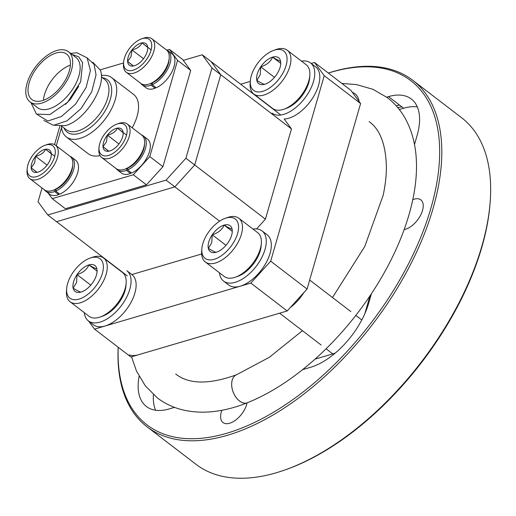 <?xml version="1.0" encoding="UTF-8"?>
<svg xmlns="http://www.w3.org/2000/svg" width="516" height="516" viewBox="0 0 516 516"><rect width="100%" height="100%" fill="white"/><g stroke="black" fill="none" stroke-linecap="round" stroke-linejoin="round"><path stroke-width="0.77" d="M219.616 221.164L174.86 186.869L194.706 164.965L265.424 219.152L256.568 228.923M272.067 113.139A31.618 16.893 -52.5 0 0 304.711 98.317A31.618 16.893 -52.5 0 0 310.529 62.939L315.586 66.809A31.618 16.893 -52.5 0 1 313.451 96.776A31.618 16.893 -52.5 0 1 284.193 119.022L291.476 128.903L220.758 74.717L194.706 164.965L174.86 186.869L166.068 180.136L47.769 214.966L56.56 221.699L174.86 186.869L56.56 221.699L127.278 275.886M131.851 274.538L201.64 253.988M166.068 180.136L185.921 158.231L194.706 164.965L220.758 74.717L211.038 61.52L280.827 114.997M265.424 219.152L291.476 128.903M250.834 283.084L94.518 329.118L130.883 356.982L287.206 310.954L250.834 283.084L270.687 261.186L307.059 289.05L287.206 310.954M84.882 315.618L85.153 316.405M88.571 321.049L94.518 329.118M360.6 103.535L324.235 75.671L314.515 62.475L350.88 90.345L360.6 103.535L307.059 289.05M324.235 75.671L270.687 261.186M240.662 84.224L250.299 81.386M311.2 63.455L314.515 62.475M101.807 256.981L101.949 256.478M42.028 187.985L38.049 201.775L47.769 214.966M183.283 60.372L202.246 54.786L211.038 61.52L220.758 74.717L211.966 67.983L185.921 158.231M54.554 144.596L59.798 126.414M211.966 67.983L202.246 54.786M68.473 51.723L75.929 57.437A31.618 16.893 127.5 0 1 75.42 84.508A31.618 16.893 127.5 0 1 49.104 108.857A31.618 16.893 127.5 0 1 37.468 107.638L30.012 101.923A31.618 16.893 -52.5 0 0 41.641 103.148A31.618 16.893 -52.5 0 0 67.964 78.793A31.618 16.893 -52.5 0 0 68.473 51.723A31.618 16.893 -52.5 0 0 56.837 50.504A31.618 16.893 -52.5 0 0 30.521 74.852A31.618 16.893 -52.5 0 0 30.012 101.923M30.96 102.652L36.417 114.094L49.846 114.591L67.609 102.245L80.683 81.812L82.618 62.739L78.709 56.812L72.047 54.464M92.861 62.326L100.368 70.17C106.922 86.288 84.624 121.228 65.158 125.652L54.67 125.278M78.677 86.417L70.479 99.188L65.48 104.38M56.115 53.006A28.606 15.287 -52.5 0 0 32.302 75.039A28.606 15.287 -52.5 0 0 31.844 99.53A28.606 15.287 -52.5 0 0 42.37 100.639A28.606 15.287 -52.5 0 0 66.183 78.606A28.606 15.287 -52.5 0 0 66.641 54.116A28.606 15.287 -52.5 0 0 56.115 53.006M70.395 65.119A28.606 15.287 -52.5 0 0 43.447 100.291M101.284 75.504A37.339 19.956 127.5 0 1 111.753 77.684A37.339 19.956 127.5 0 1 111.153 109.65A37.339 19.956 127.5 0 1 80.07 138.404A37.339 19.956 127.5 0 1 66.332 136.959A37.339 19.956 127.5 0 1 61.41 126.349M132.212 127.794A37.339 19.956 -52.5 0 0 133.579 94.402L111.753 77.684M169.5 49.426L177.562 60.372L190.701 70.434L182.632 59.495L169.5 49.426L167.036 50.155M149.788 156.612L133.321 174.776L146.454 184.838L162.921 166.674L149.788 156.612L177.562 60.372M162.921 166.674L190.701 70.434M133.321 174.776L52.232 198.654L65.364 208.716L146.454 184.838M52.232 198.654L48.046 192.978M61.527 127.562L56.27 145.783M123.576 62.952L100.239 69.821M66.332 136.959L88.152 153.684A37.339 19.956 -52.5 0 0 100.02 155.606M70.653 53.4L76.923 52.761L87.12 57.857L90.429 70.537L86.108 87.507L75.42 104.309L61.372 116.545L47.84 121.021L37.462 114.681M87.243 58.031L94.035 64.242L96.041 74.839L91.719 91.809L81.031 108.612L66.983 120.847L53.458 125.324L43.866 120.454M100.388 141.687A18.969 10.139 -52.5 0 0 99.033 147.447A18.969 10.139 -52.5 0 0 109.411 155.168A18.969 10.139 -52.5 0 0 125.73 137.662A18.969 10.139 -52.5 0 0 116.913 124.111A18.969 10.139 -52.5 0 0 100.388 141.687M116.913 124.111L118.757 123.466A21.079 11.262 127.5 0 1 127.297 124.027A21.079 11.262 127.5 0 1 128.555 138.52A21.079 11.262 127.5 0 1 101.652 157.49A21.079 11.262 127.5 0 1 98.885 149.395L99.033 147.447M101.652 157.49L116.203 168.635A21.079 11.262 -52.5 0 0 124.737 169.203A21.079 11.262 -52.5 0 0 143.1 149.666A21.079 11.262 -52.5 0 0 144.609 143.274A21.079 11.262 -52.5 0 0 141.842 135.173L127.297 124.027M144.609 143.274L144.461 145.215A18.969 10.139 127.5 0 1 143.106 150.975A18.969 10.139 127.5 0 1 126.581 168.551L124.737 169.203M103.987 141.113A13.584 7.256 -52.5 0 0 103.013 146.705L108.689 151.233A13.584 7.256 -52.5 0 0 110.301 150.82A13.584 7.256 -52.5 0 0 118.732 144.209A13.584 7.256 -52.5 0 0 123.105 134.108A13.584 7.256 -52.5 0 0 123.105 132.644A13.584 7.256 -52.5 0 0 117.435 128.116C115.7 131.657 112.353 133.999 107.386 135.14A13.584 7.256 -52.5 0 0 103.987 141.113M123.105 132.644L117.435 128.116A13.584 7.256 -52.5 0 0 107.386 135.14L106.425 141.861L103.013 146.705A13.584 7.256 -52.5 0 0 108.689 151.233M126.549 135.095L117.435 128.116M118.912 143.97L107.386 135.14M108.87 151.188L103.013 146.705M126.865 168.455L126.478 170.39A21.382 11.423 127.5 0 1 117.429 169.958A21.382 11.423 127.5 0 1 116.1 168.558M130.742 172.37L130.516 173.486L126.478 170.39M141.739 135.095A21.382 11.423 127.5 0 1 143.442 136.018A21.382 11.423 127.5 0 1 143.764 152.962A21.382 11.423 127.5 0 1 127.568 169.938L127.955 168.003M143.442 136.018L147.479 139.114A21.382 11.423 127.5 0 1 147.808 156.058A21.382 11.423 127.5 0 1 131.606 173.034L127.568 169.938M130.516 173.486A21.382 11.423 127.5 0 1 121.473 173.054L117.429 169.958M55.038 189.604L54.657 191.539A21.382 11.423 127.5 0 1 45.608 191.107A21.382 11.423 127.5 0 1 44.273 189.707M58.914 193.519L58.695 194.635L54.657 191.539M69.918 156.245A21.382 11.423 127.5 0 1 71.614 157.167A21.382 11.423 127.5 0 1 71.943 174.111A21.382 11.423 127.5 0 1 55.747 191.088L56.128 189.153M71.614 157.167L75.659 160.263A21.382 11.423 127.5 0 1 75.987 177.207A21.382 11.423 127.5 0 1 59.785 194.184L55.747 191.088M58.695 194.635A21.382 11.423 127.5 0 1 49.652 194.203L45.608 191.107M151.465 83.218L151.078 85.153A21.382 11.423 127.5 0 1 142.035 84.727A21.382 11.423 127.5 0 1 140.7 83.321M155.342 87.139L155.123 88.249L151.078 85.153M166.339 49.858A21.382 11.423 127.5 0 1 168.042 50.781A21.382 11.423 127.5 0 1 168.371 67.725A21.382 11.423 127.5 0 1 152.168 84.708L152.555 82.766M168.042 50.781L172.08 53.877A21.382 11.423 127.5 0 1 172.409 70.827A21.382 11.423 127.5 0 1 156.213 87.804L152.168 84.708M155.123 88.249A21.382 11.423 127.5 0 1 146.073 87.823L142.035 84.727M124.988 56.45A18.969 10.139 -52.5 0 0 123.634 62.21A18.969 10.139 -52.5 0 0 134.012 69.931A18.969 10.139 -52.5 0 0 150.33 52.426A18.969 10.139 -52.5 0 0 141.513 38.874A18.969 10.139 -52.5 0 0 124.988 56.45M141.513 38.874L143.358 38.229A21.079 11.262 127.5 0 1 151.898 38.79A21.079 11.262 127.5 0 1 153.155 53.283A21.079 11.262 127.5 0 1 126.252 72.253A21.079 11.262 127.5 0 1 123.492 64.158L123.634 62.21M126.252 72.253L140.804 83.399A21.079 11.262 -52.5 0 0 149.343 83.966A21.079 11.262 -52.5 0 0 167.7 64.429A21.079 11.262 -52.5 0 0 169.209 58.037A21.079 11.262 -52.5 0 0 166.442 49.936L151.898 38.79M169.209 58.037L169.067 59.985A18.969 10.139 127.5 0 1 167.706 65.738A18.969 10.139 127.5 0 1 151.182 83.321L149.343 83.966M128.587 55.883A13.584 7.256 -52.5 0 0 127.62 61.468L133.289 66.003A13.584 7.256 -52.5 0 0 134.902 65.584A13.584 7.256 -52.5 0 0 143.332 58.972A13.584 7.256 -52.5 0 0 147.705 48.878A13.584 7.256 -52.5 0 0 147.705 47.407A13.584 7.256 -52.5 0 0 142.035 42.88C140.307 46.421 136.959 48.762 131.993 49.91A13.584 7.256 -52.5 0 0 128.587 55.883M147.705 47.407L142.035 42.88A13.584 7.256 -52.5 0 0 131.993 49.91L131.025 56.625L127.62 61.468A13.584 7.256 -52.5 0 0 133.289 66.003M151.149 49.865L142.035 42.88M143.513 58.734L131.993 49.91M133.47 65.958L127.62 61.468M28.567 162.837A18.969 10.139 -52.5 0 0 27.213 168.59A18.969 10.139 -52.5 0 0 37.591 176.317A18.969 10.139 -52.5 0 0 53.909 158.812A18.969 10.139 -52.5 0 0 45.092 145.254A18.969 10.139 -52.5 0 0 28.567 162.837M45.092 145.254L46.93 144.609A21.079 11.262 127.5 0 1 55.47 145.177A21.079 11.262 127.5 0 1 56.734 159.67A21.079 11.262 127.5 0 1 29.831 178.639A21.079 11.262 127.5 0 1 27.064 170.538L27.213 168.59M29.831 178.639L44.376 189.785A21.079 11.262 -52.5 0 0 52.916 190.346A21.079 11.262 -52.5 0 0 71.279 170.815A21.079 11.262 -52.5 0 0 72.782 164.417A21.079 11.262 -52.5 0 0 70.021 156.322L55.47 145.177M72.782 164.417L72.64 166.365A18.969 10.139 127.5 0 1 71.285 172.125A18.969 10.139 127.5 0 1 54.761 189.701L52.916 190.346M32.166 162.263A13.584 7.256 -52.5 0 0 31.192 167.855L36.862 172.383A13.584 7.256 -52.5 0 0 38.481 171.97A13.584 7.256 -52.5 0 0 46.904 165.352A13.584 7.256 -52.5 0 0 51.278 155.258A13.584 7.256 -52.5 0 0 51.278 153.794A13.584 7.256 -52.5 0 0 45.608 149.259C43.879 152.8 40.532 155.148 35.565 156.29A13.584 7.256 -52.5 0 0 32.166 162.263M51.278 153.794L45.608 149.259A13.584 7.256 -52.5 0 0 35.565 156.29L34.598 163.004L31.192 167.855A13.584 7.256 -52.5 0 0 36.862 172.383M54.722 156.245L45.608 149.259M47.085 165.12L35.565 156.29M37.049 172.338L31.192 167.855M397.713 107.547A216.817 115.855 127.5 0 1 401.906 106.889M490.2 201.582L490.097 202.975A216.817 115.855 127.5 0 1 285.748 469.676L284.432 470.134A218.32 116.661 -52.5 0 0 490.2 201.582A218.32 116.661 -52.5 0 0 461.556 117.706L412.665 80.238A218.32 116.661 127.5 0 1 409.149 267.14A218.32 116.661 127.5 0 1 227.421 435.291A218.32 116.661 127.5 0 1 147.092 426.842A218.32 116.661 127.5 0 1 118.19 347.249M147.092 426.842L195.99 464.303A218.32 116.661 -52.5 0 0 276.312 472.759A218.32 116.661 -52.5 0 0 284.432 470.134M399.571 105.103A218.32 116.661 -52.5 0 0 396.095 105.69M328.292 73.04A218.32 116.661 127.5 0 1 332.336 71.788A218.32 116.661 127.5 0 1 412.665 80.238M118.229 347.281A216.817 115.855 -52.5 0 0 226.769 433.266A216.817 115.855 -52.5 0 0 430.963 207.98A216.817 115.855 -52.5 0 0 330.969 72.266A216.817 115.855 -52.5 0 0 328.331 73.066M412.787 199.653A18.066 9.656 127.5 0 1 414.18 199.163A18.066 9.656 127.5 0 1 420.83 199.86A18.066 9.656 127.5 0 1 420.534 215.327A18.066 9.656 127.5 0 1 405.499 229.246A18.066 9.656 127.5 0 1 404.157 229.555M247.074 402.861A18.066 9.656 127.5 0 1 229.665 423.236A18.066 9.656 127.5 0 1 223.015 422.54A18.066 9.656 127.5 0 1 221.874 410.285M371.43 293.701L368.772 302.911A62.036 33.147 127.5 0 1 310.348 367.366L302.589 369.65M174.492 407.369L169.242 408.917A62.036 33.147 127.5 0 1 146.415 406.511A62.036 33.147 127.5 0 1 139.12 376.364M153.407 394.617A62.036 33.147 -52.5 0 0 155.593 410.233M129.361 354.911A31.921 17.054 -52.5 0 0 138.488 354.744L279.601 313.193L321.139 345.023M290.321 307.517A31.921 17.054 -52.5 0 0 303.943 292.488M350.835 311.574L309.665 280.027L357.994 112.565M359.078 101.465A31.921 17.054 -52.5 0 0 355.021 93.815A31.921 17.054 -52.5 0 0 352.402 92.416M315.076 359.11L332.736 353.905A31.921 17.054 -52.5 0 0 335.406 352.957M364.851 313.625L369.978 295.874M417.296 106.909A62.036 33.147 -52.5 0 0 403.647 108.231L399.307 109.508M403.647 108.231L388.496 96.615A62.036 33.147 127.5 0 1 411.323 99.02A62.036 33.147 127.5 0 1 417.109 135.45L414.496 144.493M386.69 97.15L388.496 96.615M67.602 283.594A24.8 13.248 -52.5 0 0 66.661 288.631A24.8 13.248 -52.5 0 0 81.296 298.3A24.8 13.248 -52.5 0 0 102.394 273.351A24.8 13.248 -52.5 0 0 90.036 258.123A24.8 13.248 -52.5 0 0 67.602 283.594M90.036 258.123L92.441 257.284A27.554 14.725 127.5 0 1 103.606 258.019A27.554 14.725 127.5 0 1 106.173 274.196A27.554 14.725 127.5 0 1 89.687 297.771A27.554 14.725 127.5 0 1 70.086 301.763A27.554 14.725 127.5 0 1 66.474 291.172L66.661 288.631M70.086 301.763L89.016 316.269A27.554 14.725 -52.5 0 0 100.181 317.005A27.554 14.725 -52.5 0 0 125.104 288.702A27.554 14.725 -52.5 0 0 126.149 283.11A27.554 14.725 -52.5 0 0 122.537 272.525L103.606 258.019M126.149 283.11L125.962 285.658A24.8 13.248 127.5 0 1 125.02 290.689A24.8 13.248 127.5 0 1 102.587 316.16L100.181 317.005M73.562 281.839A16.299 8.707 -52.5 0 0 73.137 288.173C77.671 290.914 80.315 292.204 81.083 292.043A16.299 8.707 -52.5 0 0 81.683 291.843A16.299 8.707 -52.5 0 0 92.938 282.342A16.299 8.707 -52.5 0 0 97.047 271.797A16.299 8.707 -52.5 0 0 96.86 268.772C96.137 268.959 93.493 267.669 88.913 264.901C86.901 269.571 82.947 272.803 77.052 274.602A16.299 8.707 -52.5 0 0 73.562 281.839M96.86 268.772A16.299 8.707 -52.5 0 0 88.913 264.901A16.299 8.707 -52.5 0 0 77.052 274.602L76.562 282.51L73.137 288.173A16.299 8.707 -52.5 0 0 81.083 292.043M96.982 271.087L88.913 264.901M90.797 285.135L77.052 274.602M93.448 324.783A31.618 16.893 -52.5 0 0 126.091 309.955A31.618 16.893 -52.5 0 0 131.909 274.583L126.859 270.713A31.618 16.893 -52.5 0 1 121.034 306.085A31.618 16.893 -52.5 0 1 88.397 320.913L93.448 324.783M84.289 312.644A31.618 16.893 -52.5 0 0 88.397 320.913M310.529 62.939A31.618 16.893 -52.5 0 0 301.479 61.127M219.481 272.835A31.618 16.893 -52.5 0 0 223.589 281.104L228.64 284.974A31.618 16.893 -52.5 0 0 261.283 270.152A31.618 16.893 -52.5 0 0 267.101 234.774L262.051 230.904A31.618 16.893 -52.5 0 0 253.001 229.091M223.589 281.104A31.618 16.893 -52.5 0 0 256.233 266.282A31.618 16.893 -52.5 0 0 262.051 230.904M251.279 75.82A24.8 13.248 -52.5 0 0 250.337 80.857A24.8 13.248 -52.5 0 0 264.972 90.526A24.8 13.248 -52.5 0 0 286.07 65.577A24.8 13.248 -52.5 0 0 273.706 50.355A24.8 13.248 -52.5 0 0 251.279 75.82M273.706 50.355L276.118 49.51A27.554 14.725 127.5 0 1 287.277 50.246A27.554 14.725 127.5 0 1 289.85 66.429A27.554 14.725 127.5 0 1 273.364 89.997A27.554 14.725 127.5 0 1 253.762 93.989A27.554 14.725 127.5 0 1 250.15 83.405L250.337 80.857M253.762 93.989L272.693 108.495A27.554 14.725 -52.5 0 0 283.858 109.231A27.554 14.725 -52.5 0 0 308.781 80.935A27.554 14.725 -52.5 0 0 309.826 75.336A27.554 14.725 -52.5 0 0 306.214 64.752L287.277 50.246M309.826 75.336L309.639 77.884A24.8 13.248 127.5 0 1 308.697 82.915A24.8 13.248 127.5 0 1 286.264 108.386L283.858 109.231M257.239 74.065A16.299 8.707 -52.5 0 0 256.813 80.399C261.348 83.141 263.992 84.431 264.753 84.269A16.299 8.707 -52.5 0 0 265.359 84.076A16.299 8.707 -52.5 0 0 276.615 74.568A16.299 8.707 -52.5 0 0 280.723 64.023A16.299 8.707 -52.5 0 0 280.53 60.998C279.814 61.185 277.169 59.895 272.59 57.134C270.577 61.797 266.624 65.035 260.728 66.835A16.299 8.707 -52.5 0 0 257.239 74.065M280.53 60.998A16.299 8.707 -52.5 0 0 272.59 57.134A16.299 8.707 -52.5 0 0 260.728 66.835L260.238 74.736L256.813 80.399A16.299 8.707 -52.5 0 0 264.753 84.269M280.659 63.313L272.59 57.134M274.473 77.361L260.728 66.835M202.794 243.784A24.8 13.248 -52.5 0 0 201.853 248.822A24.8 13.248 -52.5 0 0 216.488 258.49A24.8 13.248 -52.5 0 0 237.586 233.542A24.8 13.248 -52.5 0 0 225.228 218.32A24.8 13.248 -52.5 0 0 202.794 243.784M225.228 218.32L227.64 217.475A27.554 14.725 127.5 0 1 238.798 218.21A27.554 14.725 127.5 0 1 241.372 234.393A27.554 14.725 127.5 0 1 224.879 257.961A27.554 14.725 127.5 0 1 205.284 261.954A27.554 14.725 127.5 0 1 201.666 251.369L201.853 248.822M205.284 261.954L224.215 276.46A27.554 14.725 -52.5 0 0 235.373 277.195A27.554 14.725 -52.5 0 0 260.303 248.893A27.554 14.725 -52.5 0 0 261.348 243.3A27.554 14.725 -52.5 0 0 257.729 232.716L238.798 218.21M261.348 243.3L261.154 245.848A24.8 13.248 127.5 0 1 260.219 250.879A24.8 13.248 127.5 0 1 237.786 276.35L235.373 277.195M208.761 242.03A16.299 8.707 -52.5 0 0 208.329 248.364C212.863 251.105 215.514 252.395 216.275 252.234A16.299 8.707 -52.5 0 0 216.881 252.04A16.299 8.707 -52.5 0 0 228.137 242.533A16.299 8.707 -52.5 0 0 232.245 231.987A16.299 8.707 -52.5 0 0 232.052 228.962C231.336 229.149 228.685 227.859 224.105 225.099C222.099 229.762 218.145 233 212.25 234.793A16.299 8.707 -52.5 0 0 208.761 242.03M232.052 228.962A16.299 8.707 -52.5 0 0 224.105 225.099A16.299 8.707 -52.5 0 0 212.25 234.793L211.754 242.701L208.329 248.364A16.299 8.707 -52.5 0 0 216.275 252.234M232.181 231.278L224.105 225.099M225.995 245.326L212.25 234.793M341.902 83.463L356.55 84.598L372.965 89.313L387.419 97.698C394.772 103.361 400.758 110.372 405.382 118.719C411.826 130.522 415.464 144.035 416.302 159.27A185.625 99.188 127.5 0 1 412.658 200.253A185.625 99.188 127.5 0 1 246.558 403.067A15.054 9.527 -111.4 0 1 239.463 400.945A15.054 9.527 -111.4 0 1 231.768 386.439A15.054 9.527 -111.4 0 1 236.586 374.739A15.054 9.527 -111.4 0 1 236.592 374.732C209.29 384.672 188.991 384.433 175.698 374.023M131.696 357.298L136.424 370.901L145.325 385.884L157.38 397.926C164.765 403.544 173.092 407.505 182.354 409.801C195.429 412.948 209.425 412.948 224.344 409.794A185.625 99.188 127.5 0 0 246.538 403.073A15.054 9.527 -111.4 0 1 239.489 400.938A15.054 9.527 -111.4 0 1 231.787 386.426A15.054 9.527 -111.4 0 1 236.605 374.732L269.384 357.265L302.428 330.685M61.836 126.31L66.274 129.709A31.618 16.893 -52.5 0 0 77.91 130.935A31.618 16.893 -52.5 0 0 104.232 106.58A31.618 16.893 -52.5 0 0 104.735 79.509L101.317 76.89M102.407 77.722A33.024 17.647 127.5 0 1 108.708 103.839A33.024 17.647 127.5 0 1 79.277 133.412A33.024 17.647 127.5 0 1 63.945 127.923M326.08 348.803L332.736 353.905M355.821 315.392L361.787 319.965M332.498 297.526L364.767 246.48L383.136 195.409C385.304 185.25 386.394 175.821 386.407 167.113C385.826 144.544 380.06 129.374 369.108 121.602"/></g></svg>
